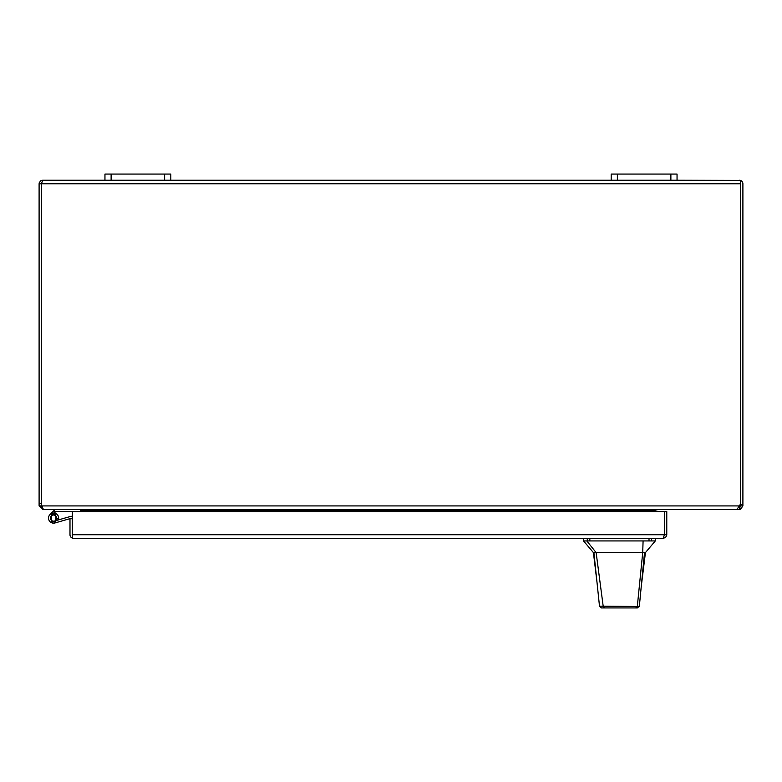 <?xml version="1.0" encoding="UTF-8"?>
<svg xmlns="http://www.w3.org/2000/svg" width="782" height="782" viewBox="0 0 782 782"><rect width="100%" height="100%" fill="white"/><g stroke="black" fill="none" stroke-linecap="round" stroke-linejoin="round"><path stroke-width="1.17" d="M72.355 516.472A2.933 2.933 0 0 0 70.595 516.423L54.437 521.056A3.089 3.089 0 0 1 50.517 518.446A3.089 3.089 0 0 1 53.723 515.006A3.089 3.089 0 0 1 56.607 518.72L58.542 519.121A5.063 5.063 0 0 0 53.811 513.031A5.063 5.063 0 0 0 48.562 518.681A5.063 5.063 0 0 0 54.984 522.953L71.133 518.319A0.958 0.958 0 0 1 72.218 518.74M59.852 521.555L54.984 522.953M72.355 534.82L72.355 518.74L69.989 518.74L69.989 534.741A3.558 3.558 0 0 0 72.355 538.094L72.355 534.741L72.355 538.094L73.537 538.299L72.355 538.094M663.214 538.299L664.397 534.741L666.772 534.741L666.626 535.758L665.394 537.557L663.214 538.299L73.537 538.299M664.397 534.741L72.355 534.741L72.355 511.565L664.397 511.565L664.397 534.741L664.407 511.565L666.772 511.565L666.772 534.741M739.342 180.222L740.525 180.427A3.558 3.558 0 0 1 742.9 183.78L742.9 504.693L740.525 504.693L740.525 180.427L677.046 180.222L677.046 174.063L611.192 174.063L611.192 180.222L170.808 180.222L170.808 174.063L104.954 174.063L104.954 180.222L42.658 180.222L41.475 183.78L39.1 183.78L39.247 182.753L40.723 180.789L42.658 180.222M740.525 504.693L740.525 505.925L742.9 505.925L742.9 504.693M41.984 506.902L41.808 505.925A8.231 8.231 0 0 1 41.475 503.608L41.475 183.78L740.525 183.78L740.525 180.427M39.1 503.608L39.1 505.925L41.475 505.925L41.475 503.608L39.1 503.608L39.1 183.78M740.525 183.702L740.525 501.995A8.231 8.231 0 0 1 739.528 505.925L739.303 506.668M742.9 505.925L740.505 509.287L739.342 509.483L658.503 509.483L652.354 510.666L652.354 511.565M41.475 183.78L41.475 503.608L41.475 183.78M42.658 508.935L39.1 505.925M41.808 505.925L43.421 509.483L736.752 509.483L739.528 505.925L41.808 505.925M740.525 505.925L739.342 507.117L739.342 509.483M42.658 507.117L41.475 505.925M42.658 509.483L80.82 509.483L82.002 510.558L84.261 510.372L82.002 510.558A1.183 1.183 0 0 1 82.002 510.666L82.002 511.565M654.72 511.565L654.72 510.666A1.183 1.183 0 0 1 654.778 510.323L658.503 509.483M84.378 510.568L84.378 510.666A3.558 3.558 0 0 0 84.368 510.568L81.543 509.483M654.778 510.323L654.163 510.138M104.954 180.222L111.122 180.222L111.122 174.063M164.631 174.063L164.631 180.222L111.122 180.222M164.631 180.222L170.808 180.222M611.192 180.222L617.369 180.222L617.369 174.063M670.878 174.063L670.878 180.222L617.369 180.222M670.878 180.222L677.046 180.222M50.009 514.507L54.173 510.343A2.933 2.933 0 0 1 56.245 509.483M53.587 510.929L54.984 512.327L55.571 511.741A0.958 0.958 0 0 1 56.245 511.457L80.458 511.457L80.458 509.483M54.241 513.07L54.984 512.327M58.542 519.121A5.063 5.063 0 0 1 58.298 519.942M641.24 586.656L645.433 552.62L644.524 552.62L639.353 606.158L637.389 607.937L604.74 607.937L603.235 606.558L596.138 552.62L586.803 540.929L583.538 540.929L593.421 552.62L642.716 552.62L637.31 606.47L639.353 606.158M609.549 607.937L601.456 607.937L599.491 606.167L593.9 552.62M629.099 552.62L632.364 552.62M636.646 607.937L635.023 607.937M615.639 607.937L614.329 607.937M644.524 552.62L642.716 552.62L643.087 540.929L586.803 540.929M645.433 552.62L655.306 540.929L643.087 540.929M599.491 606.167L637.31 606.47L635.59 607.937M601.456 607.937L604.74 607.937M607.897 607.937L630.947 607.937M56.646 518.73L56.265 520.529M51.446 521.868L55.727 521.868L55.727 514.302L51.446 514.302L51.446 521.868M739.733 507.049L740.505 509.287M652.354 510.666L84.378 510.666M649.021 540.929L649.021 538.299M589.833 538.299L589.833 540.929M651.582 540.929L651.582 538.299M587.272 540.929L587.272 538.299M597.008 582.394L593.421 552.62M655.316 540.929L655.316 538.299M583.538 540.929L583.538 538.299"/></g></svg>
